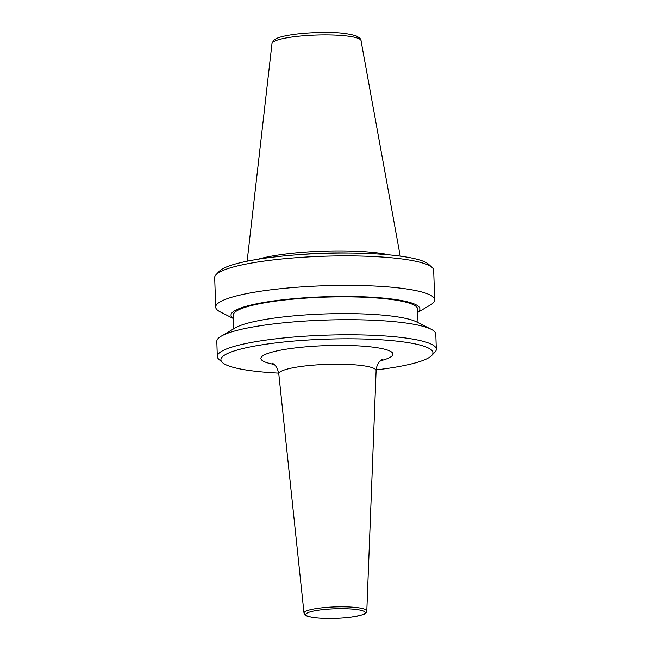<?xml version="1.0" encoding="UTF-8"?>
<svg xmlns="http://www.w3.org/2000/svg" width="651" height="651" viewBox="0 0 651 651"><rect width="100%" height="100%" fill="white"/><g stroke="black" fill="none" stroke-linecap="round" stroke-linejoin="round"><path stroke-width="0.98" d="M258.065 259.236A77.298 12.491 -1.9 0 1 284.983 254.118A77.298 12.491 -1.9 0 1 389.192 254.883M233.457 318.567L220.339 311.959A109.555 17.707 -1.9 0 1 215.676 307.085L214.692 277.586A109.555 17.707 -1.9 0 1 216.075 274.641L219.395 271.19A106.08 17.146 -1.9 0 1 270.735 257.422A106.08 17.146 -1.9 0 1 428.57 264.249L432.109 267.471A109.555 17.707 -1.9 0 1 433.688 270.32L434.665 299.826A109.555 17.707 -1.9 0 1 430.335 304.993L417.69 312.456M216.075 274.641A109.555 17.707 -1.9 0 1 269.099 260.424A109.555 17.707 -1.9 0 1 432.109 267.471M215.676 307.085A109.555 17.707 -1.9 0 1 270.075 289.923A109.555 17.707 -1.9 0 1 434.665 299.826M233.449 318.453A94.493 15.274 -1.9 0 1 277.936 300.363A94.493 15.274 -1.9 0 1 381.12 297.889A94.493 15.274 -1.9 0 1 417.682 312.342M233.79 328.755L233.343 315.084A92.165 14.892 -1.9 0 1 279.108 300.648A92.165 14.892 -1.9 0 1 417.568 308.973L418.023 322.644M278.685 373.113A106.08 17.146 -1.9 0 1 222.43 362.558L218.891 359.336A109.555 17.707 -1.9 0 1 217.312 356.488L216.816 341.393A109.555 17.707 -1.9 0 1 221.145 336.225L235.312 327.86A94.493 15.274 -1.9 0 1 278.506 317.517A94.493 15.274 -1.9 0 1 416.445 321.854L431.141 329.26A109.555 17.707 -1.9 0 1 435.804 334.126L436.308 349.221A109.555 17.707 -1.9 0 1 434.925 352.167L431.605 355.617A106.08 17.146 -1.9 0 1 380.265 369.386A106.08 17.146 -1.9 0 1 376.172 369.882M221.145 336.225A109.555 17.707 -1.9 0 1 271.215 324.231A109.555 17.707 -1.9 0 1 431.141 329.26M217.312 356.488A109.555 17.707 -1.9 0 1 271.719 339.326A109.555 17.707 -1.9 0 1 436.308 349.221M222.43 362.558A106.08 17.146 -1.9 0 1 273.583 343.183A106.08 17.146 -1.9 0 1 386.906 340.204A106.08 17.146 -1.9 0 1 431.605 355.617M278.791 373.926L304.009 613.071A31.419 5.078 -1.9 0 1 319.608 608.091A31.419 5.078 -1.9 0 1 351.141 607.066A31.419 5.078 -1.9 0 1 366.806 610.988L376.115 370.696A48.695 7.869 -1.9 0 0 351.841 364.617A48.695 7.869 -1.9 0 0 302.967 366.204A48.695 7.869 -1.9 0 0 278.791 373.926C276.846 364.112 272.248 363.527 272.053 362.998M350.384 617.229A29.686 4.793 -1.9 0 1 309.819 616.806A29.686 4.793 -1.9 0 1 320.528 609.897A29.686 4.793 -1.9 0 1 361.093 610.321A29.686 4.793 -1.9 0 1 350.384 617.229M361.02 40.606C361.403 39.41 359.726 37.815 355.975 35.821C348.505 33.714 340.522 32.648 332.018 32.607C319.421 32.241 307.215 32.778 295.408 34.218C282.355 35.976 277.627 37.799 275.65 38.97L273.542 40.484L271.98 43.56A44.561 7.202 -1.9 0 1 294.097 36.749A44.561 7.202 -1.9 0 1 361.02 40.606L400.227 256.128M297.865 254.753A76.598 12.377 -1.9 0 1 349.188 253.052M274.03 364.381A66.036 10.668 -1.9 0 1 293.715 348.13A66.036 10.668 -1.9 0 1 375.944 347.553A66.036 10.668 -1.9 0 1 380.233 360.857M304.009 613.071C305.319 614.674 302.292 615.854 315.751 617.823C326.672 618.857 338.268 618.653 350.547 617.238C369.939 613.909 364.942 613.144 366.806 610.988M271.98 43.56L247.144 261.206M382.104 359.352L379.24 361.989C377.442 364.186 376.4 367.091 376.115 370.696"/></g></svg>

